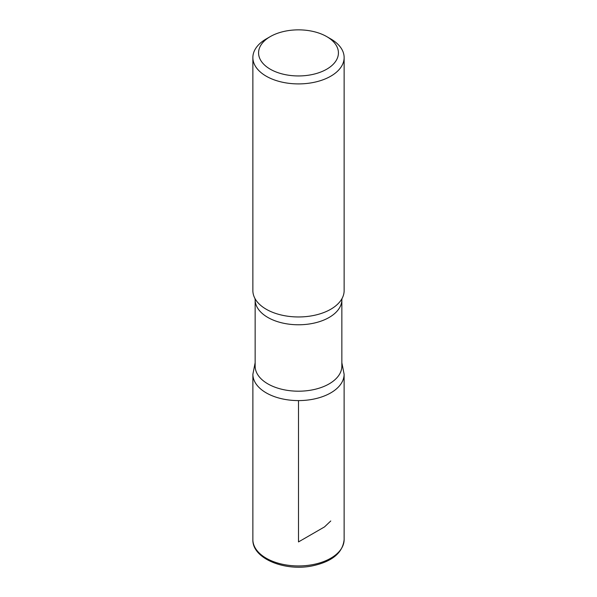 <?xml version="1.0" encoding="UTF-8"?>
<svg xmlns="http://www.w3.org/2000/svg" width="597" height="597" viewBox="0 0 597 597"><rect width="100%" height="100%" fill="white"/><g stroke="black" fill="none" stroke-linecap="round" stroke-linejoin="round"><path stroke-width="0.9" d="M330.768 38.932L326.731 36.604A39.932 23.052 180 0 1 326.731 69.2A39.932 23.052 180 0 1 270.269 69.2A39.932 23.052 180 0 1 270.269 36.604A39.932 23.052 180 0 1 326.731 36.604L330.768 38.932A45.633 26.343 180 0 1 344.133 57.558A45.633 26.343 180 0 1 298.5 83.908A45.633 26.343 180 0 1 252.867 57.558A45.633 26.343 180 0 1 266.232 38.932L270.269 36.604M341.85 366.17A43.35 25.029 180 0 1 298.5 391.199A43.35 25.029 180 0 1 255.15 366.17L255.15 299.746A43.35 25.029 180 0 0 298.5 324.775A43.35 25.029 180 0 0 341.85 299.746L341.85 366.17M341.85 362.707L344.118 374.259A45.618 26.335 180 0 1 298.493 400.594A45.618 26.335 180 0 1 252.882 374.252A45.618 26.335 0 0 0 298.5 400.594A45.618 26.335 0 0 0 344.118 374.259L344.133 539.598A45.633 26.343 180 0 1 298.5 565.941A45.633 26.343 180 0 1 252.867 539.598C252.128 558.508 284.836 571.687 312.5 565.844C332.178 561.59 342.723 552.837 344.133 539.598M344.133 57.558L344.133 290.62A45.633 26.343 180 0 1 342.014 298.552A45.633 26.343 180 0 1 298.5 316.962A45.633 26.343 180 0 1 254.986 298.552A45.633 26.343 180 0 1 252.867 290.62L252.867 57.558M298.5 400.594L298.5 541.927L301.724 540.061M302.306 539.733L324.514 526.905L330.768 520.972M255.15 362.707L252.882 374.259L252.867 539.598M342.051 298.47L341.85 299.746M254.949 298.47L255.15 299.746"/></g></svg>

